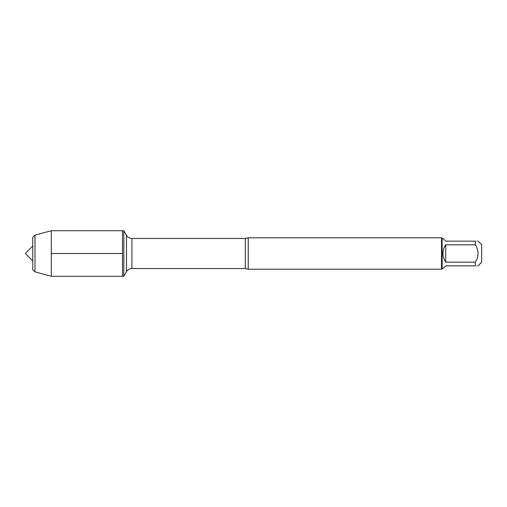 <?xml version="1.0" encoding="UTF-8"?>
<svg xmlns="http://www.w3.org/2000/svg" width="507" height="507" viewBox="0 0 507 507"><rect width="100%" height="100%" fill="white"/><g stroke="black" fill="none" stroke-linecap="round" stroke-linejoin="round"><path stroke-width="0.38" stroke-dasharray="2.54 1.9" d="M123.828 230.736L123.828 276.264M122.536 253.5L122.536 230.736L122.536 253.5M481.65 262.296L481.65 244.704M442.998 268.583L445.735 265.845L475.363 265.845C478.906 265.845 478.906 265.845 475.363 265.845L475.363 262.163C478.906 256.39 478.906 250.61 475.363 244.837L475.363 241.155C478.906 241.155 478.906 241.155 475.363 241.155L445.735 241.155L442.998 238.417M442.148 238.417L442.148 268.583M475.363 262.163L445.735 262.163C442.123 256.39 442.123 250.61 445.735 244.837L475.363 244.837M248.227 269.211L248.227 237.789M441.521 237.789L441.521 269.211M445.735 244.837L445.735 262.163M51.296 276.264L51.296 230.736M32.759 253.5L32.759 260.909L32.759 253.5M32.759 269.661L32.759 237.339M35.002 235.096L35.002 271.904M245.293 238.461L245.293 268.539M131.921 268.539L131.921 238.461M126.477 235.318L126.477 271.682"/><path stroke-width="0.76" d="M123.828 276.264L123.828 230.736L122.536 230.736L122.536 276.264L122.536 230.736L51.296 230.736L51.296 276.264L123.828 276.264L126.477 271.682L126.477 235.318L123.828 230.736M478.101 241.155L481.65 244.704L481.65 262.296L478.101 265.845M475.363 241.155C478.906 241.155 478.906 241.155 475.363 241.155L475.363 244.837C478.906 250.61 478.906 256.39 475.363 262.163L475.363 265.845C478.906 265.845 478.906 265.845 475.363 265.845L445.735 265.845L442.998 268.583L442.148 268.583L442.148 238.417L442.998 238.417L445.735 241.155L475.363 241.155M475.363 244.837L445.735 244.837C443.942 247.441 443.029 250.331 442.998 253.5C443.029 256.669 443.942 259.559 445.735 262.163L475.363 262.163M248.227 237.789L248.227 269.211L441.521 269.211L441.521 237.789L248.227 237.789L245.293 238.461L131.921 238.461L131.921 268.539C129.545 268.615 127.732 269.661 126.477 271.682M445.735 262.163L445.735 244.837M35.002 235.096L32.759 237.339L32.759 269.661L35.002 271.904L35.002 235.096L51.296 230.736M51.296 253.5L122.536 253.5L51.296 253.5M248.227 269.211L245.293 268.539L245.293 238.461M245.293 268.539L131.921 268.539M131.921 238.461C129.545 238.385 127.732 237.339 126.477 235.318M442.148 238.417L441.521 237.789M442.148 268.583L441.521 269.211M32.759 246.091L25.35 253.5L32.759 260.909M35.002 271.904L51.296 276.264"/></g></svg>
